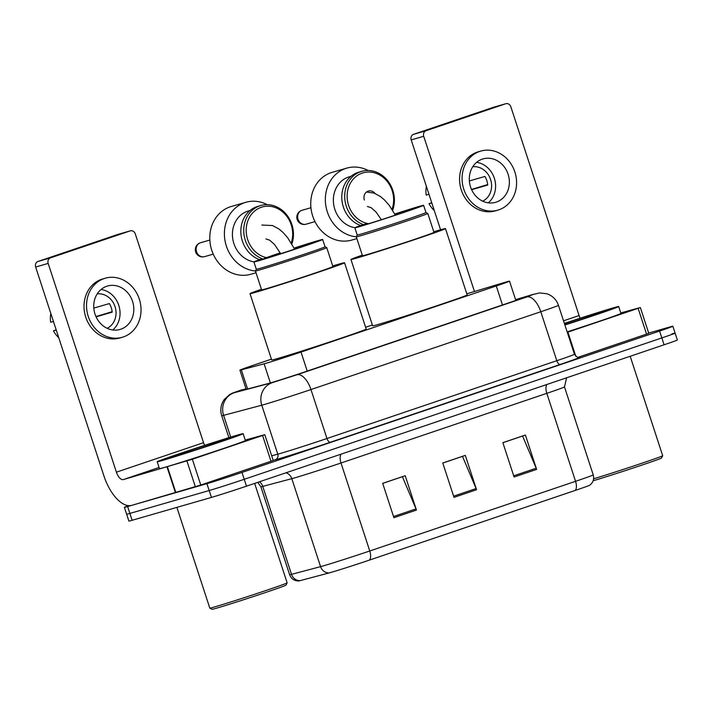 <?xml version="1.0" encoding="UTF-8"?>
<svg xmlns="http://www.w3.org/2000/svg" width="713" height="713" viewBox="0 0 713 713"><rect width="100%" height="100%" fill="white"/><g stroke="black" fill="none" stroke-linecap="round" stroke-linejoin="round"><path stroke-width="1.07" d="M271.421 359.156L253.168 365.332A27.121 0.517 -18.1 0 0 239.916 370.145A27.121 0.517 -18.1 0 0 241.324 369.86L264.122 363.817A27.121 0.517 -18.1 0 0 265.949 363.309A27.121 0.517 -18.1 0 0 301.011 352.07L496.266 285.966A27.121 0.517 -18.1 0 0 509.528 281.154A27.121 0.517 -18.1 0 0 503.761 282.696L466.792 293.801M372.373 324.985L365.617 327.267M245.976 388.692A27.121 0.517 -18.1 0 0 240.664 390.76A27.121 0.517 -18.1 0 0 242.072 390.474L268.284 383.523A27.121 0.517 -18.1 0 0 270.12 383.015A27.121 0.517 -18.1 0 0 305.173 371.776L509.465 302.615A27.121 0.517 -18.1 0 0 522.718 297.802A27.121 0.517 -18.1 0 0 516.961 299.344L515.606 299.754M648.687 333.078L669.614 327.035A27.121 0.517 161.9 0 1 672.858 326.242A27.121 0.517 161.9 0 1 659.596 331.055L241.992 472.425A27.121 0.517 161.9 0 1 206.93 483.664L127.636 506.542A27.121 0.517 161.9 0 1 124.392 507.335A27.121 0.517 161.9 0 1 128.643 505.642M671.86 333.907A27.121 0.517 161.9 0 1 675.104 333.114L677.35 339.985A27.121 0.517 161.9 0 1 664.097 344.798L246.484 486.168A27.121 0.517 161.9 0 1 211.431 497.416L132.128 520.285L129.882 513.413A27.121 0.517 161.9 0 1 126.638 514.216A27.121 0.517 161.9 0 0 129.882 513.413L209.185 490.535L129.882 513.413L127.636 506.542M246.484 486.168L244.238 479.296A27.121 0.517 161.9 0 1 209.185 490.535A27.121 0.517 161.9 0 0 244.238 479.296L661.851 337.926L244.238 479.296L241.992 472.425M675.104 333.114A27.121 0.517 161.9 0 1 661.851 337.926A27.121 0.517 161.9 0 0 675.104 333.114L672.858 326.242M575.248 490.419A9.037 4.34 -108.7 0 0 575.56 481.311A36.158 0.695 -18.1 0 0 593.234 474.885C594.33 479.145 593.154 482.585 589.696 485.214A29.652 0.57 161.9 0 1 575.248 490.419L369.45 560.088A29.652 0.57 161.9 0 1 331.126 572.379A29.652 0.57 161.9 0 1 329.121 572.94L300.057 580.649A29.652 0.57 161.9 0 1 298.587 580.97C294.246 580.899 291.26 578.813 289.63 574.731A36.158 0.695 -18.1 0 0 291.51 574.348A9.037 8.565 75.1 0 0 300.057 580.649M502.879 442.702L522.576 436.035L536.185 468.209A7.228 3.476 71.3 0 1 536.631 469.395L525.392 435.028L502.861 442.657L514.091 477.015L536.631 469.395M382.703 483.378L402.399 476.712L416.009 508.895A7.228 3.476 71.3 0 1 416.454 510.071L405.216 475.714L382.685 483.334L393.915 517.7L416.454 510.071M442.791 463.04L462.487 456.373L476.097 488.557A7.228 3.476 71.3 0 1 476.542 489.733L465.304 455.366L442.773 462.995L454.003 497.362L476.542 489.733M132.128 520.285A27.121 0.517 161.9 0 1 128.884 521.087L124.392 507.335M262.58 435.474L264.79 434.672L273.213 460.446L271.002 461.249L262.58 435.474L192.35 459.243L200.772 485.018L131.807 505.339A36.158 17.362 71.3 0 1 103.884 475.794L35.65 267.027A4.519 3.966 -106.1 0 1 38.003 261.466L50.525 257.848A4.519 3.966 73.9 0 0 48.172 263.418L116.406 472.175A9.037 4.34 -108.7 0 0 123.385 479.564L192.35 459.243M271.002 461.249L200.772 485.018M204.64 445.349A9.037 4.34 -108.7 0 1 203.535 442.684L135.301 233.926A4.519 3.966 73.9 0 0 130.292 230.852A4.519 3.966 73.9 0 0 130.14 230.896L117.618 234.515L38.003 261.466M130.14 230.896L50.525 257.848M264.79 434.672L245.227 440.055M106.763 286.261A22.602 19.821 73.9 0 0 94.865 313.667A22.602 19.821 73.9 0 0 120.042 329.459A22.602 19.821 73.9 0 0 120.8 329.219A22.602 19.821 73.9 0 0 132.698 301.813A22.602 19.821 73.9 0 0 107.52 286.029A22.602 19.821 73.9 0 0 106.763 286.261M105.266 278.213L102.761 278.935A30.739 26.951 73.9 0 0 101.727 279.255A30.739 26.951 73.9 0 0 85.551 316.527A30.739 26.951 73.9 0 0 119.793 337.998L122.297 337.276A30.739 26.951 73.9 0 0 123.331 336.955A30.739 26.951 73.9 0 0 139.507 299.683A30.739 26.951 73.9 0 0 105.266 278.213A30.739 26.951 73.9 0 0 104.232 278.533A30.739 26.951 73.9 0 0 88.055 315.797A30.739 26.951 73.9 0 0 122.297 337.276M112.155 311.688L95.952 316.563M56.193 329.878L53.448 330.805L56.265 330.101M53.448 330.805A23.502 20.615 73.9 0 0 58.733 337.668M50.837 313.497A23.502 20.615 73.9 0 0 50.641 322.214L53.457 321.51M107.119 328.292A18.083 15.855 73.9 0 0 115.248 307.321A18.083 15.855 73.9 0 0 97.191 293.899M96.068 316.822L112.199 312.169A18.083 15.855 -106.1 0 0 109.392 303.578L93.804 308.078M112.734 329.976A22.602 19.821 73.9 0 0 119.053 306.225A22.602 19.821 73.9 0 0 101.059 289.487M254.648 483.405L287.143 582.833A40.677 0.784 161.9 0 1 287.143 582.851L285.984 585.132A38.867 0.749 161.9 0 1 258.079 594.999A38.867 0.749 161.9 0 1 216.743 608.127A38.867 0.749 161.9 0 1 212.1 609.285L209.818 608.127A40.677 0.784 161.9 0 1 209.809 608.109L176.886 507.38M287.143 582.851A40.677 0.784 161.9 0 1 257.937 593.18A40.677 0.784 161.9 0 1 214.675 606.915A40.677 0.784 161.9 0 1 209.818 608.127M237.732 435.001A45.195 0.865 161.9 0 1 243.142 433.664A45.195 0.865 161.9 0 1 211.093 445.028A45.195 0.865 161.9 0 1 162.626 460.42A45.195 0.865 161.9 0 1 157.216 461.757A45.195 0.865 161.9 0 1 189.266 450.393A45.195 0.865 161.9 0 1 237.732 435.001M243.142 433.664L245.388 440.545A45.195 0.865 161.9 0 1 213.339 451.899A45.195 0.865 161.9 0 1 164.872 467.3A45.195 0.865 161.9 0 1 159.462 468.628L157.216 461.757M173.892 456.614A31.639 0.606 161.9 0 1 170.113 457.55A31.639 0.606 161.9 0 1 192.26 449.68A31.639 0.606 161.9 0 1 226.467 438.816A31.639 0.606 161.9 0 1 230.254 437.898A31.639 0.606 161.9 0 1 207.536 445.928A31.639 0.606 161.9 0 1 173.892 456.614M294.095 248.097A36.158 0.695 161.9 0 1 318.328 240.548A36.158 0.695 161.9 0 1 322.659 239.488L325.039 246.787A36.158 0.695 161.9 0 1 325.039 246.787L326.741 247.643A37.513 0.722 161.9 0 1 326.75 247.652A37.513 0.722 161.9 0 1 300.146 257.081A37.513 0.722 161.9 0 1 259.924 269.862A37.513 0.722 161.9 0 1 255.432 270.967A37.513 0.722 161.9 0 1 255.432 270.949L256.297 269.247M256.02 272.749L250.833 274.247A35.258 30.917 73.9 0 1 211.761 250.29A35.258 30.917 73.9 0 1 231.288 206.494L245.896 202.278A35.258 30.917 -106.1 0 0 226.369 246.074A35.258 30.917 -106.1 0 0 255.441 270.993L261.609 289.861A37.513 0.722 -18.1 0 0 266.101 288.765A37.513 0.722 -18.1 0 0 306.323 275.984A37.513 0.722 -18.1 0 0 332.926 266.555L326.75 247.652M325.039 246.787A36.158 0.695 161.9 0 1 299.398 255.878A36.158 0.695 161.9 0 1 260.628 268.195A36.158 0.695 161.9 0 1 256.306 269.256L253.917 261.947A36.158 0.695 161.9 0 1 262.295 258.73M322.659 239.488A36.158 0.695 161.9 0 1 297.009 248.57A36.158 0.695 161.9 0 1 258.24 260.887A36.158 0.695 161.9 0 1 253.917 261.947M294.184 248.284A25.579 0.49 161.9 0 1 309.54 243.525A25.579 0.49 161.9 0 1 312.606 242.768A25.579 0.49 161.9 0 1 294.46 249.202A25.579 0.49 161.9 0 1 267.027 257.91A25.579 0.49 161.9 0 1 263.97 258.667A25.579 0.49 161.9 0 1 280.254 252.857M332.73 265.958A49.723 0.954 161.9 0 1 338.577 264.22A49.723 0.954 161.9 0 1 344.531 262.758A49.723 0.954 161.9 0 1 309.273 275.263A49.723 0.954 161.9 0 1 255.958 292.196A49.723 0.954 161.9 0 1 250.013 293.658A49.723 0.954 161.9 0 1 261.413 289.264M344.531 262.758L366.206 329.085A49.723 0.954 161.9 0 1 330.948 341.58A49.723 0.954 161.9 0 1 277.633 358.514A49.723 0.954 161.9 0 1 271.689 359.976L250.013 293.658M245.896 202.278A35.258 30.917 -106.1 0 1 267.188 204.649M291.225 242.946A26.212 22.994 73.9 0 0 291.216 224.809A26.212 22.994 73.9 0 0 261.297 207.269A26.212 22.994 73.9 0 0 247.661 239.559A26.212 22.994 73.9 0 0 267.322 257.83M291.867 244.006A28.021 24.581 73.9 0 0 291.884 224.542A28.021 24.581 73.9 0 0 260.833 205.496A28.021 24.581 73.9 0 0 245.317 240.308A28.021 24.581 73.9 0 0 263.801 259.229M253.988 261.876A26.212 22.994 -106.1 0 1 233.882 243.525A26.212 22.994 -106.1 0 1 248.4 210.968L250.076 210.487M260.833 205.496L257.919 206.342A28.021 24.572 73.9 0 0 242.402 241.146A28.021 24.572 73.9 0 0 259.648 259.675M356.874 238.597L351.776 240.067A35.258 30.917 73.9 0 1 312.713 216.11A35.258 30.917 73.9 0 1 332.231 172.323L346.839 168.108A35.258 30.917 -106.1 0 0 327.32 211.895A35.258 30.917 -106.1 0 0 356.295 236.814A37.602 0.722 -18.1 0 0 360.796 235.709A37.602 0.722 -18.1 0 0 401.116 222.902A37.602 0.722 -18.1 0 0 427.782 213.454L433.967 232.349A37.602 0.722 -18.1 0 1 407.292 241.805A37.602 0.722 -18.1 0 1 366.972 254.612A37.602 0.722 -18.1 0 1 362.471 255.717L356.295 236.823A37.602 0.722 -18.1 0 0 356.295 236.823L357.222 234.987A36.158 0.695 -18.1 0 0 357.222 234.996A36.158 0.695 -18.1 0 0 361.544 233.935A36.158 0.695 -18.1 0 0 400.323 221.618A36.158 0.695 -18.1 0 0 425.964 212.527L423.602 205.308A36.158 0.695 -18.1 0 0 419.28 206.378A36.158 0.695 -18.1 0 0 394.761 214.016M363.247 224.559A36.158 0.695 -18.1 0 0 354.86 227.777A36.158 0.695 -18.1 0 0 359.192 226.716A36.158 0.695 -18.1 0 0 397.961 214.399A36.158 0.695 -18.1 0 0 423.602 205.308M427.782 213.454A37.602 0.722 -18.1 0 0 427.773 213.445L425.955 212.519M433.771 231.761A49.723 0.954 161.9 0 1 439.529 230.049A49.723 0.954 161.9 0 1 445.473 228.588A49.723 0.954 161.9 0 1 410.216 241.083A49.723 0.954 161.9 0 1 356.91 258.017A49.723 0.954 161.9 0 1 350.956 259.479A49.723 0.954 161.9 0 1 362.275 255.129M445.473 228.588L467.158 294.915A49.723 0.954 161.9 0 1 431.9 307.41A49.723 0.954 161.9 0 1 378.585 324.344A49.723 0.954 161.9 0 1 372.641 325.805L350.956 259.479M367.035 223.392A30.739 0.588 -18.1 0 0 360.02 226.092A30.739 0.588 -18.1 0 0 363.692 225.192A30.739 0.588 -18.1 0 0 396.651 214.72A30.739 0.588 -18.1 0 0 418.451 206.993A30.739 0.588 -18.1 0 0 414.77 207.902A30.739 0.588 -18.1 0 0 394.806 214.114M346.839 168.108A35.258 30.917 -106.1 0 1 368.131 170.478M391.99 209.292A26.212 22.994 73.9 0 0 392.168 190.638A26.212 22.994 73.9 0 0 362.24 173.099A26.212 22.994 73.9 0 0 348.604 205.38A26.212 22.994 73.9 0 0 368.63 223.713M392.64 210.326A28.021 24.581 73.9 0 0 392.836 190.371A28.021 24.581 73.9 0 0 361.785 171.325A28.021 24.581 73.9 0 0 346.268 206.128A28.021 24.581 73.9 0 0 364.459 224.969M354.94 227.705A26.212 22.994 -106.1 0 1 334.834 209.355A26.212 22.994 -106.1 0 1 349.343 176.797L351.019 176.307M361.785 171.325L358.862 172.163A28.021 24.572 73.9 0 0 343.345 206.975A28.021 24.572 73.9 0 0 360.591 225.495M364.379 200.041A7.228 6.346 -106.1 0 1 368.38 191.057A7.228 6.346 -106.1 0 1 375.065 193.481M638.135 308.337L640.345 307.535L648.768 333.31L646.557 334.112L638.135 308.337L567.904 332.115L575.81 356.295M646.557 334.112L577.985 357.329M440.572 229.755L411.196 139.9A4.519 3.966 -106.1 0 1 413.549 134.329L426.071 130.72A4.519 3.966 73.9 0 0 423.718 136.281L474.457 291.501M580.186 318.212A9.037 4.34 -108.7 0 1 579.081 315.547L510.847 106.79A4.519 3.966 73.9 0 0 505.838 103.715A4.519 3.966 73.9 0 0 505.686 103.768L493.164 107.378L413.549 134.329M505.686 103.768L426.071 130.72M567.29 332.32L567.904 332.115M640.345 307.535L620.782 312.927M482.309 159.133A22.602 19.821 73.9 0 0 470.42 186.539A22.602 19.821 73.9 0 0 495.597 202.323A22.602 19.821 73.9 0 0 496.355 202.082A22.602 19.821 73.9 0 0 508.244 174.685A22.602 19.821 73.9 0 0 483.066 158.892A22.602 19.821 73.9 0 0 482.309 159.133M480.812 151.076L478.307 151.798A30.739 26.951 73.9 0 0 477.282 152.119A30.739 26.951 73.9 0 0 461.106 189.391A30.739 26.951 73.9 0 0 495.348 210.861L497.852 210.139A30.739 26.951 73.9 0 0 498.877 209.818A30.739 26.951 73.9 0 0 515.053 172.546A30.739 26.951 73.9 0 0 480.812 151.076A30.739 26.951 73.9 0 0 479.787 151.397A30.739 26.951 73.9 0 0 463.61 188.669A30.739 26.951 73.9 0 0 497.852 210.139M487.701 184.551L471.507 189.435M431.739 202.742L429.003 203.668L431.811 202.964M429.003 203.668A23.502 20.615 73.9 0 0 434.288 210.531M426.392 186.36A23.502 20.615 73.9 0 0 426.196 195.086L429.003 194.373M482.665 201.164A18.083 15.855 73.9 0 0 490.794 180.184A18.083 15.855 73.9 0 0 472.746 166.762M471.623 189.694L487.754 185.041A18.083 15.855 -106.1 0 0 484.947 176.45L469.359 180.942M488.289 202.84A22.602 19.821 73.9 0 0 494.599 179.088A22.602 19.821 73.9 0 0 476.605 162.35M630.194 356.277L662.689 455.705A40.677 0.784 161.9 0 1 662.689 455.723L661.53 457.996A38.867 0.749 161.9 0 1 634.454 467.594A38.867 0.749 161.9 0 1 593.154 480.74M662.689 455.723A40.677 0.784 161.9 0 1 636.424 465.072A40.677 0.784 161.9 0 1 593.617 478.788M564.375 323.408A45.195 0.865 161.9 0 1 613.287 307.864A45.195 0.865 161.9 0 1 618.688 306.537A45.195 0.865 161.9 0 1 564.901 325.003M618.688 306.537L620.934 313.408A45.195 0.865 161.9 0 1 567.147 331.875M564.464 323.666A31.639 0.606 161.9 0 1 602.022 311.679A31.639 0.606 161.9 0 1 605.8 310.761A31.639 0.606 161.9 0 1 564.812 324.736M270.37 382.943L264.122 363.817M307.223 371.081L301.011 352.07M247.589 389.013L241.324 369.86M502.478 304.977L496.266 285.966M242.117 389.717A18.083 8.681 -108.7 0 0 241.939 389.77L234.221 392.729L272.402 382.605L296.991 374.771L526.827 296.964L533.502 294.291L515.579 299.665M531.827 294.781A18.083 14.108 73.3 0 1 532.237 294.656L539.67 292.918L547.023 293.792C552.655 295.833 556.47 299.674 558.466 305.324A36.158 0.695 161.9 0 1 540.793 311.741L310.957 389.548A36.158 0.695 161.9 0 1 264.22 404.529A36.158 0.695 161.9 0 1 261.769 405.216L277.776 454.181A36.158 0.695 -18.1 0 0 280.218 453.504A36.158 0.695 -18.1 0 0 326.964 438.513L556.8 360.707A36.158 0.695 -18.1 0 0 574.473 354.29C578.323 359.414 579.473 356.696 579.179 357.356M578.983 357.373A40.677 0.784 161.9 0 1 560.284 364.405L330.449 442.212A4.519 2.166 71.3 0 1 326.964 438.513L310.957 389.548A18.083 8.681 -108.7 0 0 296.991 374.771M330.449 442.212A40.677 0.784 161.9 0 1 277.874 459.065A40.677 0.784 161.9 0 1 275.12 459.832L273.186 460.348M206.93 483.664L211.431 497.416M659.596 331.055L664.097 344.798M272.402 382.605A18.083 17.121 75.1 0 0 261.769 405.216L223.597 415.34L230.7 437.096M234.221 392.729A18.083 17.121 75.1 0 0 223.597 415.34A36.158 0.695 161.9 0 1 221.707 415.724L228.882 437.657M271.698 455.794L277.776 454.181A4.519 4.278 -104.9 0 1 275.12 459.832M526.827 296.964A18.083 8.681 -108.7 0 1 540.793 311.741L556.8 360.707A4.519 2.166 71.3 0 0 560.284 364.405M517.166 299.959L516.961 299.344M546.916 384.467A9.037 4.34 -108.7 0 0 546.809 393.335L341.001 463.004A36.158 0.695 161.9 0 1 294.264 477.995A36.158 0.695 161.9 0 1 291.822 478.673L262.758 486.382A36.158 0.695 161.9 0 1 260.878 486.765L257.732 482.362M566.621 377.792L564.482 386.918A36.158 0.695 161.9 0 1 546.809 393.335L575.56 481.311L369.762 550.98A9.037 4.34 71.3 0 1 369.45 560.088M259.461 481.774A9.037 8.565 -104.9 0 1 262.758 486.382L291.51 574.348L320.574 566.648A36.158 0.695 -18.1 0 0 323.016 565.962A36.158 0.695 -18.1 0 0 369.762 550.98L341.001 463.004A9.037 4.34 -108.7 0 1 341.117 454.136M329.121 572.94A9.037 8.565 75.1 0 1 320.574 566.648L291.822 478.673A9.037 8.565 -104.9 0 0 286.029 472.781M476.097 488.557L453.62 496.168M416.009 508.895L393.531 516.506M536.185 468.209L513.708 475.821M203.535 442.684L116.406 472.175M159.088 467.478L123.385 479.564M175.451 492.745L167.029 466.979M48.172 263.418L35.65 267.027M167.448 466.855L175.87 492.621M195.353 486.765L186.931 460.999M196.538 251.725A7.228 6.346 73.9 0 0 204.551 256.644A7.228 7.228 0 0 1 195.647 251.858A7.228 7.228 0 0 1 200.54 242.741A7.228 6.346 73.9 0 0 200.3 242.821A7.228 6.346 73.9 0 0 196.538 251.725M200.781 242.678A7.228 6.346 73.9 0 0 200.54 242.741L209.845 240.058M298.043 219.274A7.228 6.346 73.9 0 0 306.055 224.185A7.228 7.228 0 0 1 297.152 219.399A7.228 7.228 0 0 1 302.054 210.29A7.228 6.346 73.9 0 0 301.804 210.362A7.228 6.346 73.9 0 0 298.043 219.274M302.294 210.228A7.228 6.346 73.9 0 0 302.054 210.29L310.939 207.724M579.081 315.547L563.528 320.814M423.718 136.281L411.196 139.9M246.199 389.378L239.916 370.145M515.829 300.431L509.528 281.154M558.466 305.324L574.473 354.29M532.237 294.656L515.57 299.656M241.939 389.77C229.925 394.031 234.532 392.15 229.604 394.574L224.167 399.61C220.798 404.592 219.978 409.957 221.707 415.724M593.234 474.885L564.482 386.918M289.63 574.731L260.878 486.765M130.292 230.852L117.77 234.461M265.904 238.944L269.666 240.165L274.532 244.497L280.699 253.685M213.249 254.131L204.551 256.644M294.612 249.149L287.651 237.705L282.972 232.393L278.836 228.909L272.535 225.549L261.894 225.05M357.222 234.996L354.86 227.777M367.409 206.485L371.17 207.706L376.045 212.046L381.384 219.711M314.977 221.618L306.055 224.185M395.35 215.157L389.164 205.255L384.476 199.934L380.35 196.458L374.049 193.089L366.491 192.029M505.838 103.715L493.316 107.333"/></g></svg>
